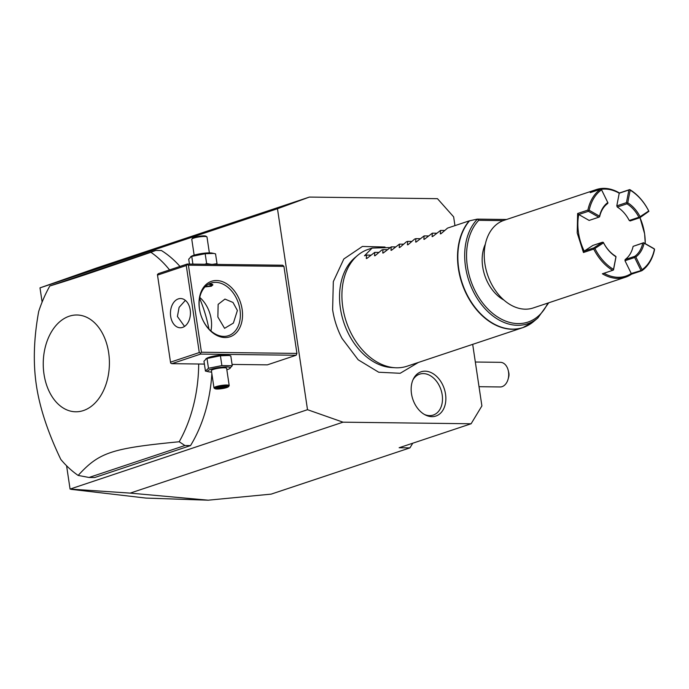 <?xml version="1.0" encoding="UTF-8"?>
<svg xmlns="http://www.w3.org/2000/svg" width="689" height="689" viewBox="0 0 689 689"><rect width="100%" height="100%" fill="white"/><g stroke="black" fill="none" stroke-linecap="round" stroke-linejoin="round"><path stroke-width="1.03" d="M454.947 225.63L453.638 216.846L437.463 198.673L309.378 197.08L277.469 208.733L307.509 409.697L343.019 422.176L471.104 423.769L481.895 405.924L472.688 344.354M418.326 362.474L400.18 373.283L378.709 372.232L358.177 359.796L342.037 338.437A65.076 46.215 -108.4 0 1 332.77 310.636A65.076 46.215 -108.4 0 1 332.632 309.714L332.77 310.636M411.479 393.712A23.331 16.57 -108.4 0 1 413.357 378.984A23.331 16.57 -108.4 0 1 431.219 372.654A23.331 16.57 -108.4 0 1 445.533 394.134A23.331 16.57 -108.4 0 1 425.346 414.959A23.331 16.57 -108.4 0 1 411.479 393.712M307.509 409.697L70.08 489.069L130.187 493.109L343.019 422.176M42.124 302.075L39.996 287.864L277.469 208.733M70.037 488.837L66.583 465.755M188.424 265.196L201.438 352.234L296.933 353.414L283.928 266.385L282.679 265.222L187.175 264.042L158.392 273.628L157.428 274.549L170.502 362.156L199.285 352.561L186.271 265.523L187.236 264.61L188.424 265.196L283.928 266.385M232.072 364.421L267.349 364.851L296.132 355.257L296.933 353.414M179.984 266.436A123.142 84.17 -89.3 0 0 161.372 250.512L155.757 250.443L49.841 285.969A123.142 84.17 -89.3 0 0 38.696 311.454C33.778 338.333 33.012 362.939 36.379 385.28C39.686 407.63 47.834 432.347 60.813 459.434A123.142 84.17 -89.3 0 0 78.158 475.427L89.019 477.477L94.643 477.546L190.526 445.594A123.142 84.17 -89.3 0 0 211.859 373.662M208.931 328.989A123.142 84.17 -89.3 0 0 199.603 298.277M40.005 287.856L96.546 268.012L309.378 197.08M130.187 493.109L208.25 500.188L271.182 494.125L409.929 447.884L399.138 447.747L471.104 423.769M409.929 447.884L412.754 443.216M208.25 500.188L145.982 498.087L70.993 489.319M479.019 386.693L500.145 386.96A12.316 8.414 -89.3 0 0 502.092 386.65A12.316 8.414 -89.3 0 0 508.129 379.062A12.316 8.414 -89.3 0 0 508.232 370.415A12.316 8.414 -89.3 0 0 500.455 362.328L475.332 362.018M508.232 370.415L508.758 372.585A6.158 4.212 90.7 0 1 508.706 376.909L508.129 379.062M242.123 309.301A29.248 20.773 -108.4 0 1 225.036 337.55A29.248 20.773 -108.4 0 1 199.422 308.775A29.248 20.773 -108.4 0 1 216.51 280.526A29.248 20.773 -108.4 0 1 242.123 309.301M204.392 364.076L171.845 363.671L200.628 354.077L296.132 355.257M200.628 354.077L200.473 353.147L199.285 352.561M201.438 352.234L200.473 353.147M226.836 369.76A11.446 1.929 171.5 0 0 227.37 369.588A11.446 1.929 171.5 0 0 229.394 368.761L232.262 365.721L230.798 355.894L227.361 355.145A11.446 1.929 171.5 0 0 208.862 357.376A11.446 1.929 171.5 0 0 206.838 358.211L203.97 361.251L205.434 371.07L208.879 371.827A11.446 1.929 171.5 0 0 211.609 372.034M171.845 363.671L170.657 363.086L170.502 362.156M187.175 264.042L187.236 264.61M186.271 265.523L157.488 275.118M170.674 316.415A14.624 9.999 90.7 0 1 180.621 298.535A14.624 9.999 90.7 0 1 190.207 309.904A14.624 9.999 90.7 0 1 180.26 327.775A14.624 9.999 90.7 0 1 170.674 316.415M185.384 300.37L179.097 307.363L177.417 316.492L184.549 326.431M210.929 330.918A27.706 19.68 71.6 0 0 211.187 319.222A27.706 19.68 71.6 0 0 199.776 297.433M237.395 310.489L233.382 323.081L224.58 328.326L217.862 316.992L218.146 304.357L224.941 299.086L232.985 302.445L237.395 310.489M239.97 309.628A27.706 19.68 -108.4 0 1 228.507 335.664A27.706 19.68 -108.4 0 1 199.517 309.128A27.706 19.68 -108.4 0 1 210.98 283.093A27.706 19.68 -108.4 0 1 239.97 309.628M208.405 284.247L212.91 284.876L211.282 286.254L205.021 286.908M205.279 286.65A6.158 1.033 171.5 0 0 210.946 285.504A6.158 1.033 171.5 0 0 212.479 284.729A6.158 1.033 171.5 0 0 209.275 284.109M216.647 264.404L217.018 263.672L212.643 264.352M211.23 264.335L206.631 263.542L204.84 264.257M217.018 263.672L215.545 253.853L213.762 253.431L205.167 253.724L191.757 256.403L192.903 264.111M205.167 253.724L206.631 263.542M213.762 253.431L212.109 253.096A11.446 1.929 171.5 0 0 193.609 255.335A11.446 1.929 171.5 0 0 191.585 256.162L188.717 259.202L189.449 264.068M191.757 256.403L190.655 256.67M194.143 255.163L191.775 239.316A7.7 1.3 -8.5 0 1 191.861 239.083A7.7 1.3 -8.5 0 1 193.773 238.11A7.7 1.3 171.5 0 1 201.438 236.62A7.7 1.3 171.5 0 1 206.855 236.844A7.7 1.3 171.5 0 1 207.001 237.042L209.37 252.889M206.855 236.844L206.002 236.224A6.924 1.171 171.5 0 0 201.119 236.026A6.924 1.171 171.5 0 0 194.22 237.369A6.924 1.171 -8.5 0 0 192.498 238.239L191.861 239.083M229.006 355.472L220.42 355.765L205.908 358.711M207.001 358.444L208.474 368.271L205.434 371.07M220.42 355.765L221.884 365.592L208.474 368.271M232.262 365.721L221.884 365.592M229.394 368.761A11.446 1.929 171.5 0 0 225.182 366.953A11.446 1.929 171.5 0 0 210.653 369.382A11.446 1.929 171.5 0 0 208.879 371.827M229.204 385.607L226.629 368.348A7.7 1.3 171.5 0 0 221.677 367.874A7.7 1.3 171.5 0 0 213.392 369.416A7.7 1.3 171.5 0 0 211.402 370.622L213.978 387.881A7.7 1.3 171.5 0 0 214.124 388.088L214.985 388.699A6.924 1.171 171.5 0 0 219.86 388.897A6.924 1.171 171.5 0 0 226.759 387.554A6.924 1.171 -8.5 0 0 228.481 386.684L229.127 385.84A7.7 1.3 -8.5 0 0 229.204 385.607A7.7 1.3 -8.5 0 0 224.261 385.125A7.7 1.3 -8.5 0 0 215.976 386.675A7.7 1.3 171.5 0 0 213.978 387.881M214.985 388.699A6.924 1.171 171.5 0 1 216.647 387.433A6.924 1.171 -8.5 0 1 224.648 386.004A6.924 1.171 -8.5 0 1 228.481 386.684M217.199 387.201L216.432 388.062L218.06 388.708L223.331 388.148L226.982 386.925L225.355 386.279L220.075 386.848L216.432 388.062L220.127 386.848L225.243 386.305M220.075 386.848L220.23 386.184M225.355 386.279L224.631 385.711L225.355 386.279M226.982 386.925L225.983 386.253M223.331 388.148L222.943 387.27L225.432 386.443M218.06 388.708L218.551 387.735L222.943 387.27L222.84 386.563M218.499 387.39L218.06 387.545M169.554 269.907A123.142 84.17 -89.3 0 0 150.891 252.295L155.757 250.443M189.449 306.7A123.142 84.17 -89.3 0 0 189.191 305.95M190.526 445.594L184.91 445.525L179.2 441.752A123.142 84.17 -89.3 0 0 198.69 364.007M89.019 477.477L184.91 445.525M44.001 374.161A48.402 33.081 -89.3 0 0 83.369 410.575A48.402 33.081 -89.3 0 0 108.647 352.613A48.402 33.081 -89.3 0 0 69.27 316.208A48.402 33.081 -89.3 0 0 44.001 374.161M78.158 475.427C99.207 452.38 111.334 448.341 179.2 441.752M150.891 252.295C85.393 274.79 73.275 278.83 49.841 285.969M395.262 367.745L391.714 367.547A60.219 42.77 -108.4 0 1 340.4 308.345A60.219 42.77 -108.4 0 1 355.05 257.548L357.772 255.266A61.571 43.734 71.6 0 0 342.795 307.208A61.571 43.734 71.6 0 0 395.262 367.745A61.571 43.734 71.6 0 0 407.199 366.178L522.822 327.645A61.571 43.734 -108.4 0 1 458.409 268.676A61.571 43.734 -108.4 0 1 469.209 220.876L477.081 219.154M372.008 248.1L368.262 249.349A61.571 43.734 71.6 0 0 357.772 255.266M441.201 233.537L447.557 228.093L469.209 220.876M432.976 236.275L440.555 230.427L440.323 233.829L440.814 233.829M424.751 239.014L432.33 233.166L432.098 236.568L432.589 236.577M416.526 241.761L424.114 235.905L423.881 239.307L424.372 239.316M408.301 244.5L414.657 239.057L415.889 238.652L415.656 242.046L416.147 242.054M400.076 247.239L406.432 241.796L407.664 241.391L407.432 244.793L407.922 244.793M391.852 249.978L399.439 244.13L399.207 247.532L399.698 247.54M383.627 252.725L391.214 246.869L390.982 250.271L391.473 250.279M375.402 255.464L381.758 250.021L382.989 249.616L382.757 253.009L383.248 253.018M367.177 258.203L374.764 252.355L374.532 255.757L375.023 255.757M389.604 247.584L372.138 248.057L364.49 255.774L366.539 255.094L366.307 258.496L366.798 258.504M548.754 302.781L537.799 318.042A59.4 42.193 -108.4 0 1 476.607 297.45A59.4 42.193 -108.4 0 1 477.434 219.119L478.743 220.316L503.211 220.618M503.96 300.094A36.948 26.242 -108.4 0 1 482.688 266.798A36.948 26.242 -108.4 0 1 485.323 244.182M631.58 274.144L624.992 260.735L625.13 259.555A30.015 21.316 -108.4 0 0 633.122 246.352L643.604 242.717L653.982 248.626L654.49 249.84A46.18 32.796 -108.4 0 1 641.864 270.717L631.58 274.144A46.18 32.796 -108.4 0 1 625.517 277.202L533.2 307.966A46.18 32.796 -108.4 0 1 484.892 263.732A46.18 32.796 -108.4 0 1 504.004 220.342L596.312 189.578A46.18 32.796 -108.4 0 1 619.454 192.989L629.737 189.57A46.18 32.796 -108.4 0 1 648.659 210.834L648.728 211.015A45.259 32.142 71.6 0 0 630.177 190.164L627.739 202.816L626.947 203.823A30.015 21.316 -108.4 0 1 638.918 217.276L629.255 220.497A30.015 21.316 -108.4 0 0 617.284 207.044L626.947 203.823M639.978 217.646L644.62 233.804L645.274 243.673M625.517 277.202A46.18 32.796 -108.4 0 1 602.375 273.783L612.659 270.355A46.18 32.796 -108.4 0 1 593.729 249.082L583.454 252.51L577.21 232.968L577.623 213.512L578.743 214.512A45.259 32.142 71.6 0 0 584.212 251.106L593.875 247.885L593.729 249.082M583.454 252.51L584.212 251.106L592.859 245.43L602.522 242.209L593.875 247.885M596.312 189.578A46.18 32.796 -108.4 0 0 590.249 192.627L600.532 189.208A46.18 32.796 -108.4 0 0 587.898 210.085L577.623 213.512M645.197 243.622A45.259 32.142 71.6 0 0 639.96 217.646M654.55 249.125L643.492 242.821L642.785 243.131A30.015 21.316 -108.4 0 1 634.793 256.334L625.13 259.555M644.069 243.329A30.936 21.979 -108.4 0 1 635.835 256.937L642.062 269.7A45.259 32.142 71.6 0 0 654.438 249.237M642.062 269.7L641.864 270.717M603.986 273.249A45.259 32.142 -108.4 0 0 631.236 273.499L641.692 270.389M612.659 270.355L613.503 269.933L615.932 257.281L615.441 256.093A30.015 21.316 -108.4 0 1 603.469 242.64L602.522 242.209M613.391 270.036L615.992 256.584M615.88 256.696A30.936 21.979 -108.4 0 1 603.547 242.829L594.9 248.496A45.259 32.142 71.6 0 0 613.451 269.347M594.9 248.496L594.116 248.376M595.727 190.801A45.259 32.142 -108.4 0 1 598.758 189.794M601.204 189.303A45.259 32.142 -108.4 0 1 619.23 193.204L619.454 192.989M617.284 207.044L616.793 205.865L619.23 193.213L628.893 189.992L626.456 202.644L627.007 203.134M638.918 217.276L639.866 217.715L630.202 220.936L629.255 220.497M598.784 217.207L589.121 220.428L578.743 214.512L588.415 211.299L598.784 217.207L599.611 216.794A30.015 21.316 -108.4 0 1 607.595 203.591L607.965 202.902L601.506 189.656L600.532 189.208M587.898 210.085L588.415 211.299M588.475 210.584L589.181 210.274L599.559 216.182L599.499 216.897M607.965 202.902L601.557 189.811A45.259 32.142 71.6 0 0 589.181 210.274M601.557 189.811L601.333 189.329M629.737 189.57L628.893 189.992M629.625 189.673L630.177 190.164M639.866 217.715L648.9 211.334M616.793 205.865L626.456 202.644M627.739 202.816A30.936 21.979 -108.4 0 1 640.081 216.682L648.728 211.015M639.693 217.397L640.081 216.682M599.559 216.182A30.936 21.979 -108.4 0 1 607.793 202.575M633.122 246.352L642.785 243.131M634.793 256.334L634.655 257.514L640.891 270.269M635.025 256.825L635.835 256.937M634.655 257.514L624.992 260.735M603.297 242.33L603.547 242.829M440.555 230.427L444.655 230.479M432.33 233.166L436.43 233.218M424.114 235.905L428.205 235.957M415.889 238.652L419.98 238.704M407.664 241.391L411.755 241.443M399.439 244.13L403.53 244.182M391.214 246.869L395.314 246.92M382.989 249.616L387.089 249.659M374.764 252.355L378.864 252.407M366.539 255.094L370.639 255.145M424.424 414.459A21.548 15.304 71.6 0 0 442.183 394.797A21.548 15.304 71.6 0 0 429.402 375.178A21.548 15.304 71.6 0 0 412.918 379.932M528.282 325.225A61.571 43.734 -108.4 0 1 522.822 327.645L533.553 321.599A61.519 43.691 71.6 0 1 470.931 301.489A61.519 43.691 71.6 0 1 469.545 220.79M547.807 303.091A57.919 41.133 -108.4 0 1 484.341 305.072A57.919 41.133 -108.4 0 1 478.743 220.316M225.122 386.314L226.5 386.865M332.623 309.714L333.321 281.62L343.828 258.978L362.397 246.447L384.996 247.024M537.799 318.042L533.553 321.599M506.596 219.481L477.399 219.119"/></g></svg>
